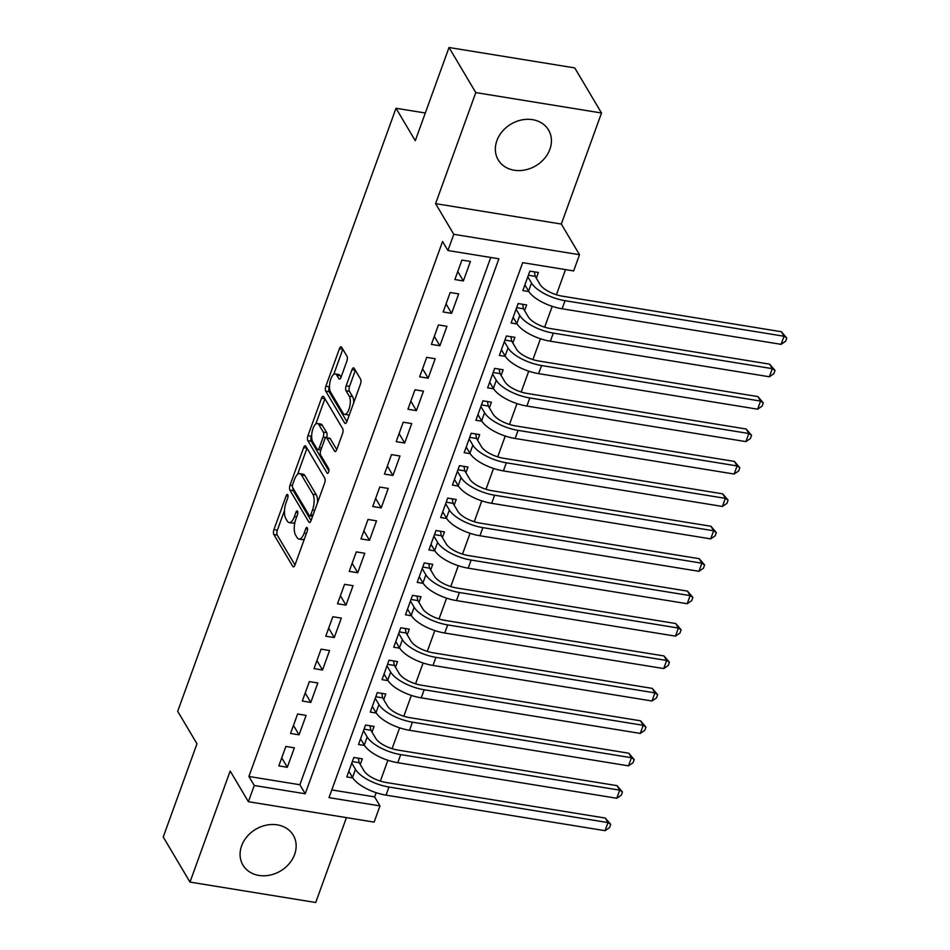 <?xml version="1.0" encoding="UTF-8"?>
<svg xmlns="http://www.w3.org/2000/svg" width="950" height="950" viewBox="0 0 950 950"><rect width="100%" height="100%" fill="white"/><g stroke="black" fill="none" stroke-linecap="round" stroke-linejoin="round"><path stroke-width="1.43" d="M287.743 494.796A2.577 1.021 -80.8 0 0 287.351 494.475A2.577 1.021 -80.8 0 0 286.199 495.781L273.956 529.589A3.681 1.461 -80.8 0 0 273.861 534.553L292.778 566.414A3.681 1.461 -80.8 0 0 293.336 566.865A3.681 1.461 -80.8 0 0 294.975 565.001L307.218 531.192A2.577 1.021 -80.8 0 0 307.289 527.725A2.577 1.021 -80.8 0 0 306.897 527.404A2.577 1.021 -80.8 0 0 305.746 528.711L304.166 533.092A11.78 4.679 -80.8 0 1 298.918 539.054A11.78 4.679 -80.8 0 1 297.113 537.605L295.533 534.957A11.78 4.679 -80.8 0 1 295.866 519.104L297.445 514.722A2.577 1.021 -80.8 0 0 297.516 511.254A2.577 1.021 -80.8 0 0 297.124 510.946A2.577 1.021 -80.8 0 0 295.973 512.252L294.393 516.622A11.78 4.679 -80.8 0 1 289.144 522.583A11.78 4.679 -80.8 0 1 287.339 521.146L285.76 518.486A11.78 4.679 -80.8 0 1 286.092 502.633L287.672 498.263A2.577 1.021 -80.8 0 0 287.743 494.796M496.886 140.648A29.26 24.261 149.3 0 0 498.228 159.885A29.26 24.261 149.3 0 0 525.136 169.943A29.26 24.261 149.3 0 0 549.896 149.257A29.26 24.261 149.3 0 0 548.554 130.019A29.26 24.261 149.3 0 0 521.645 119.949A29.26 24.261 149.3 0 0 496.886 140.648M241.609 845.844A29.26 24.261 149.3 0 0 242.951 865.082A29.26 24.261 149.3 0 0 269.859 875.14A29.26 24.261 149.3 0 0 294.619 854.454A29.26 24.261 149.3 0 0 293.277 835.216A29.26 24.261 149.3 0 0 266.368 825.146A29.26 24.261 149.3 0 0 241.609 845.844M346.869 361.154A3.681 1.461 -80.8 0 0 346.964 356.202L341.656 347.261A3.681 1.461 -80.8 0 0 341.098 346.809A3.681 1.461 -80.8 0 0 339.459 348.674L325.862 386.223A3.681 1.461 -80.8 0 0 325.755 391.174L344.672 423.047A3.681 1.461 -80.8 0 0 345.242 423.498A3.681 1.461 -80.8 0 0 346.881 421.634L360.466 384.085A3.681 1.461 -80.8 0 0 360.572 379.121L354.16 368.327A3.681 1.461 -80.8 0 0 353.602 367.876A3.681 1.461 -80.8 0 0 351.963 369.74L346.144 385.807A3.681 1.461 -80.8 0 0 346.037 390.759L349.22 396.114A9.844 3.907 -80.8 0 1 349.553 407.384A9.844 3.907 -80.8 0 1 344.565 414.354A9.844 3.907 -80.8 0 1 343.057 413.143L330.6 392.16A9.844 3.907 -80.8 0 1 330.267 380.902A9.844 3.907 -80.8 0 1 335.267 373.932A9.844 3.907 -80.8 0 1 336.763 375.143L338.841 378.634A3.681 1.461 -80.8 0 0 339.399 379.086A3.681 1.461 -80.8 0 0 341.05 377.221L346.869 361.154M447.913 250.515L453.779 234.306L579.512 254.719L573.646 270.928L522.678 262.651L329.009 797.632L379.988 805.909L374.122 822.118L248.389 801.705L254.256 785.496L305.223 793.773L498.892 258.792L447.913 250.515L442.558 241.502L248.9 776.471L254.256 785.496M248.389 801.705L230.185 771.044L189.988 882.087L163.234 836.998L196.971 743.779L177.697 711.312L396.008 108.252L415.281 140.719L449.017 47.5L475.784 92.589L435.587 203.644L453.779 234.306M305.829 446.239A3.681 1.461 -80.8 0 0 305.271 445.787A3.681 1.461 -80.8 0 0 303.632 447.64L290.035 485.201A3.681 1.461 -80.8 0 0 289.928 490.152L308.845 522.025A3.681 1.461 -80.8 0 0 309.403 522.476A3.681 1.461 -80.8 0 0 311.054 520.612L324.639 483.051A3.681 1.461 -80.8 0 0 324.746 478.099L305.829 446.239M307.942 435.706L321.539 398.157A3.681 1.461 -80.8 0 1 323.178 396.293A3.681 1.461 -80.8 0 1 323.748 396.744L342.653 428.616A3.681 1.461 -80.8 0 1 342.558 433.568L336.739 449.635A3.681 1.461 -80.8 0 1 335.101 451.499A3.681 1.461 -80.8 0 1 334.531 451.048L326.871 438.128A3.681 1.461 -80.8 0 0 326.301 437.677A3.681 1.461 -80.8 0 0 324.662 439.541L320.803 450.205A3.681 1.461 -80.8 0 0 320.696 455.157L328.688 468.611A2.577 1.021 -80.8 0 1 328.771 471.556A2.577 1.021 -80.8 0 1 327.465 473.385A2.577 1.021 -80.8 0 1 327.073 473.064L307.848 440.669A3.681 1.461 -80.8 0 1 307.942 435.706L311.351 436.264L311.671 435.349M449.017 47.5L574.75 67.913L601.516 113.002L475.784 92.589M189.988 882.087L315.721 902.5L346.441 817.629M536.322 278.172L538.377 272.496L529.874 271.118L522.832 290.581L528.853 291.555M524.578 310.603L526.633 304.926L518.142 303.549L511.1 323L517.109 323.974M512.846 343.021L514.9 337.345L506.409 335.968L499.367 355.419L505.376 356.392M501.113 375.44L503.168 369.764L494.665 368.386L487.623 387.849L493.644 388.823M489.369 407.871L491.423 402.194L482.933 400.817L475.891 420.268L481.899 421.242M477.636 440.289L479.691 434.613L471.2 433.236L464.158 452.687L470.167 453.661M465.904 472.708L467.958 467.032L459.456 465.654L452.414 485.117L458.423 486.091M454.159 505.139L456.214 499.463L447.723 498.085L440.681 517.536L446.69 518.51M442.427 537.558L444.481 531.881L435.979 530.504L428.937 549.955L434.957 550.929M430.683 569.976L432.737 564.312L424.246 562.923L417.204 582.386L423.213 583.359M418.95 602.407L421.004 596.731L412.514 595.353L405.472 614.804L411.481 615.778M407.218 634.826L409.272 629.149L400.769 627.772L393.728 647.223L399.748 648.197M395.473 667.244L397.527 661.58L389.037 660.191L381.995 679.654L388.004 680.627M383.741 699.675L385.795 693.999L377.304 692.621L370.262 712.072L376.271 713.046M372.008 732.094L374.062 726.418L365.56 725.04L358.518 744.491L364.527 745.465M285.867 746.427L278.825 765.89L287.316 767.268L294.358 747.816L285.867 746.427M297.599 714.008L290.558 733.459L299.06 734.837L306.102 715.386L297.599 714.008M309.344 681.589L302.302 701.041L310.793 702.418L317.834 682.967L309.344 681.589M321.076 649.159L314.034 668.622L322.525 669.999L329.567 650.536L321.076 649.159M332.809 616.74L325.767 636.191L334.269 637.569L341.311 618.117L332.809 616.74M344.553 584.321L337.511 603.773L346.002 605.15L353.044 585.699L344.553 584.321M356.286 551.891L349.244 571.354L357.734 572.731L364.776 553.268L356.286 551.891M368.018 519.472L360.976 538.923L369.479 540.301L376.521 520.849L368.018 519.472M379.762 487.053L372.721 506.504L381.211 507.882L388.253 488.431L379.762 487.053M391.495 454.622L384.453 474.086L392.944 475.463L399.986 456L391.495 454.622M403.228 422.204L396.186 441.655L404.688 443.032L411.73 423.581L403.228 422.204M414.972 389.785L407.93 409.236L416.421 410.614L423.463 391.162L414.972 389.785M426.704 357.354L419.662 376.817L428.165 378.195L435.207 358.732L426.704 357.354M438.449 324.936L431.407 344.387L439.897 345.764L446.939 326.313L438.449 324.936M450.181 292.517L443.139 311.968L451.63 313.346L458.672 293.894L450.181 292.517M248.9 776.471L299.879 784.748L490.746 257.474M463.374 280.927L470.416 261.464L461.914 260.086L454.872 279.538L463.374 280.927L457.781 271.51M331.799 789.937L374.633 796.884L376.152 792.68M380.356 781.09L387.897 760.249M392.089 748.659L399.629 727.831M403.821 716.241L411.362 695.412M415.566 683.822L423.106 662.981M427.298 651.391L434.839 630.562M439.031 618.972L446.583 598.144M450.775 586.554L458.316 565.713M462.508 554.123L470.048 533.294M474.252 521.704L481.793 500.876M485.984 489.286L493.525 468.445M497.717 456.855L505.258 436.026M509.461 424.436L517.002 403.608M521.194 392.017L528.734 371.177M532.926 359.587L540.467 338.758M544.671 327.168L552.211 306.339M556.403 294.749L565.499 269.61M360.264 764.512L362.318 758.848L353.827 757.459L346.786 776.922L352.794 777.896M425.315 113.002L396.008 108.252M435.587 203.644L561.319 224.058L601.516 113.002M561.319 224.058L579.512 254.719M374.633 796.884L379.988 805.909M299.879 784.748L305.223 793.773M287.316 767.268L281.734 757.851M299.06 734.837L293.467 725.432M310.793 702.418L305.199 693.001M322.525 669.999L316.944 660.582M334.269 637.569L328.676 628.164M346.002 605.15L340.421 595.733M357.734 572.731L352.153 563.314M369.479 540.301L363.886 530.896M381.211 507.882L375.63 498.465M392.944 475.463L387.363 466.046M404.688 443.032L399.095 433.628M416.421 410.614L410.839 401.197M428.165 378.195L422.572 368.778M439.897 345.764L434.304 336.359M451.63 313.346L446.049 303.929M289.144 522.583L292.541 523.141A11.78 4.679 -80.8 0 0 294.987 522.072M298.918 539.054L302.314 539.6A11.78 4.679 -80.8 0 0 304.463 538.816M284.513 510.387L277.364 530.148A3.681 1.461 -80.8 0 0 277.257 535.099L294.987 564.977M292.944 488.062A3.681 1.461 -80.8 0 0 293.324 490.699L311.054 520.576M307.016 448.234L297.54 474.383M292.766 484.179A2.577 1.021 -80.8 0 0 292.695 487.647L309.308 515.624A2.577 1.021 -80.8 0 0 309.7 515.933A2.577 1.021 -80.8 0 0 310.84 514.627L312.514 510.019A11.78 4.679 -80.8 0 0 312.835 494.166L301.494 475.048A11.78 4.679 -80.8 0 0 299.689 473.599A11.78 4.679 -80.8 0 0 294.441 479.56L292.766 484.179M317.49 502.823A11.78 4.679 -80.8 0 0 316.231 494.713L312.835 494.166M299.689 473.599L303.086 474.145A11.78 4.679 -80.8 0 1 304.891 475.594L316.231 494.713M315.768 424.032L324.924 398.739M336.751 449.611L330.267 438.674A3.681 1.461 -80.8 0 0 329.697 438.223L326.301 437.677M328.902 470.963L311.244 441.216L307.848 440.669M318.903 424.709A9.844 3.907 -80.8 0 0 317.407 423.51A9.844 3.907 -80.8 0 0 312.407 430.481A9.844 3.907 -80.8 0 0 312.74 441.738L317.134 449.136A3.681 1.461 -80.8 0 0 317.692 449.588A3.681 1.461 -80.8 0 0 319.331 447.723L323.19 437.059A3.681 1.461 -80.8 0 0 323.297 432.108L318.903 424.709L322.299 425.267A9.844 3.907 -80.8 0 0 320.803 424.056L317.407 423.51M322.299 425.267L326.693 432.654A3.681 1.461 -80.8 0 1 326.586 437.617L326.551 437.713M311.351 436.264A3.681 1.461 -80.8 0 0 311.244 441.216M335.267 373.932L338.663 374.478A9.844 3.907 -80.8 0 1 340.171 375.689L341.062 377.197M344.565 414.354L347.961 414.901A9.844 3.907 -80.8 0 0 349.469 414.461M353.697 402.8A9.844 3.907 -80.8 0 0 352.616 396.673L349.22 396.114M355.348 370.322L349.541 386.365A3.681 1.461 -80.8 0 0 349.434 391.317L352.616 396.673M329.531 386.032L329.258 386.769A3.681 1.461 -80.8 0 0 329.163 391.733L346.892 421.598M339.459 348.674L342.819 349.22L333.747 374.371M358.328 758.195L359.195 762.707L363.957 770.735A18.751 7.386 19.9 0 0 386.306 782.515L605.304 818.069L610.719 824.374L609.544 827.616L605.055 830.68L386.044 795.138A28.132 11.079 -160.1 0 1 352.533 777.468L348.84 771.246M605.055 830.68L607.988 822.581L388.978 787.028A28.132 11.079 -160.1 0 1 355.466 769.357L351.773 763.135M610.719 824.374L607.988 822.581L605.304 818.069M359.195 762.707L352.331 761.591M370.061 725.776L370.928 730.277L375.701 738.316A18.751 7.386 19.9 0 0 398.038 750.096L617.049 785.65L622.452 791.956L621.276 795.197L616.788 798.261L397.777 762.707A28.132 11.079 -160.1 0 1 364.266 745.049L360.572 738.815M616.788 798.261L619.721 790.151L400.722 754.609A28.132 11.079 -160.1 0 1 367.199 736.939L363.506 730.716M622.452 791.956L619.721 790.151L617.049 785.65M370.928 730.277L364.064 729.161M381.805 693.346L382.66 697.858L387.434 705.898A18.751 7.386 19.9 0 0 409.782 717.666L628.781 753.219L634.196 759.525L633.021 762.767L628.52 765.842L409.521 730.289A28.132 11.079 -160.1 0 1 376.01 712.619L372.317 706.396M628.52 765.842L631.453 757.732L412.454 722.178A28.132 11.079 -160.1 0 1 378.943 704.52L375.25 698.297M634.196 759.525L631.453 757.732L628.781 753.219M382.66 697.858L375.808 696.742M393.537 660.927L394.404 665.439L399.166 673.467A18.751 7.386 19.9 0 0 421.515 685.247L640.514 720.801L645.929 727.106L644.753 730.348L640.264 733.412L421.254 697.858A28.132 11.079 -160.1 0 1 387.742 680.2L384.049 673.977M640.264 733.412L643.197 725.313L424.187 689.759A28.132 11.079 -160.1 0 1 390.676 672.089L386.983 665.867M645.929 727.106L643.197 725.313L640.514 720.801M394.404 665.439L387.541 664.323M405.27 628.508L406.137 633.009L410.911 641.048A18.751 7.386 19.9 0 0 433.247 652.828L652.258 688.382L657.661 694.688L656.498 697.929L651.997 700.993L432.998 665.439A28.132 11.079 -160.1 0 1 399.475 647.781L395.782 641.547M651.997 700.993L654.93 692.883L435.931 657.341A28.132 11.079 -160.1 0 1 402.408 639.671L398.715 633.448M657.661 694.688L654.93 692.883L652.258 688.382M406.137 633.009L399.285 631.893M417.014 596.077L417.869 600.59L422.643 608.629A18.751 7.386 19.9 0 0 444.992 620.398L663.991 655.951L669.406 662.257L668.23 665.499L663.729 668.574L444.731 633.021A28.132 11.079 -160.1 0 1 411.219 615.351L407.526 609.128M663.729 668.574L666.674 660.464L447.664 624.91A28.132 11.079 -160.1 0 1 414.152 607.252L410.459 601.029M669.406 662.257L666.674 660.464L663.991 655.951M417.869 600.59L411.017 599.474M428.747 563.659L429.614 568.159L434.376 576.199A18.751 7.386 19.9 0 0 456.724 587.979L675.723 623.533L681.138 629.838L679.962 633.08L675.474 636.144L456.463 600.59A28.132 11.079 -160.1 0 1 422.952 582.932L419.259 576.709M675.474 636.144L678.407 628.045L459.396 592.491A28.132 11.079 -160.1 0 1 425.885 574.821L422.192 568.599M681.138 629.838L678.407 628.045L675.723 623.533M429.614 568.159L422.75 567.055M440.479 531.24L441.346 535.741L446.12 543.78A18.751 7.386 19.9 0 0 468.457 555.56L687.467 591.114L692.871 597.419L691.707 600.661L687.206 603.725L468.207 568.171A28.132 11.079 -160.1 0 1 434.684 550.501L430.991 544.279M687.206 603.725L690.139 595.614L471.141 560.072A28.132 11.079 -160.1 0 1 437.617 542.403L433.924 536.18M692.871 597.419L690.139 595.614L687.467 591.114M441.346 535.741L434.494 534.624M452.224 498.809L453.091 503.322L457.853 511.361A18.751 7.386 19.9 0 0 480.201 523.129L699.2 558.683L704.615 564.989L703.439 568.231L698.951 571.306L479.94 535.753A28.132 11.079 -160.1 0 1 446.429 518.082L442.736 511.86M698.951 571.306L701.884 563.196L482.873 527.642A28.132 11.079 -160.1 0 1 449.362 509.984L445.669 503.761M704.615 564.989L701.884 563.196L699.2 558.683M453.091 503.322L446.227 502.206M463.956 466.391L464.823 470.891L469.597 478.931A18.751 7.386 19.9 0 0 491.934 490.711L710.944 526.264L716.347 532.57L715.172 535.812L710.683 538.876L491.673 503.322A28.132 11.079 -160.1 0 1 458.161 485.664L454.468 479.441M710.683 538.876L713.616 530.777L494.606 495.223A28.132 11.079 -160.1 0 1 461.094 477.553L457.401 471.331M716.347 532.57L713.616 530.777L710.944 526.264M464.823 470.891L457.959 469.787M475.701 433.972L476.556 438.473L481.329 446.512A18.751 7.386 19.9 0 0 503.666 458.292L722.677 493.846L728.092 500.151L726.916 503.393L722.416 506.457L503.417 470.903A28.132 11.079 -160.1 0 1 469.894 453.233L466.201 447.011M722.416 506.457L725.349 498.346L506.35 462.804A28.132 11.079 -160.1 0 1 472.839 445.134L469.146 438.912M728.092 500.151L725.349 498.346L722.677 493.846M476.556 438.473L469.704 437.356M487.433 401.541L488.3 406.054L493.062 414.093A18.751 7.386 19.9 0 0 515.411 425.861L734.409 461.415L739.824 467.721L738.649 470.963L734.16 474.038L515.149 438.484A28.132 11.079 -160.1 0 1 481.638 420.814L477.945 414.592M734.16 474.038L737.093 465.928L518.082 430.374A28.132 11.079 -160.1 0 1 484.571 412.716L480.878 406.481M739.824 467.721L737.093 465.928L734.409 461.415M488.3 406.054L481.436 404.938M499.166 369.122L500.032 373.623L504.806 381.662A18.751 7.386 19.9 0 0 527.143 393.442L746.154 428.996L751.557 435.302L750.393 438.544L745.893 441.608L526.882 406.054A28.132 11.079 -160.1 0 1 493.371 388.396L489.678 382.173M745.893 441.608L748.826 433.509L529.827 397.955A28.132 11.079 -160.1 0 1 496.304 380.285L492.611 374.062M751.557 435.302L748.826 433.509L746.154 428.996M500.032 373.623L493.181 372.519M510.91 336.704L511.765 341.204L516.539 349.244A18.751 7.386 19.9 0 0 538.888 361.024L757.886 396.577L763.301 402.883L762.126 406.125L757.625 409.189L538.626 373.635A28.132 11.079 -160.1 0 1 505.115 355.965L501.422 349.742M757.625 409.189L760.558 401.078L541.559 365.524A28.132 11.079 -160.1 0 1 508.048 347.866L504.355 341.644M763.301 402.883L760.558 401.078L757.886 396.577M511.765 341.204L504.913 340.088M522.643 304.273L523.509 308.786L528.271 316.825A18.751 7.386 19.9 0 0 550.62 328.593L769.619 364.147L775.034 370.452L773.858 373.694L769.369 376.77L550.359 341.216A28.132 11.079 -160.1 0 1 516.847 323.546L513.154 317.324M769.369 376.77L772.303 368.659L553.292 333.106A28.132 11.079 -160.1 0 1 519.781 315.447L516.087 309.213M775.034 370.452L772.303 368.659L769.619 364.147M523.509 308.786L516.646 307.669M534.375 271.854L535.242 276.355L540.016 284.394A18.751 7.386 19.9 0 0 562.352 296.174L781.363 331.728L786.766 338.034L785.602 341.276L781.102 344.339L562.103 308.786A28.132 11.079 -160.1 0 1 528.58 291.127L524.887 284.905M781.102 344.339L784.035 336.241L565.036 300.687A28.132 11.079 -160.1 0 1 531.513 283.017L527.82 276.794M786.766 338.034L784.035 336.241L781.363 331.728M535.242 276.355L528.39 275.251M288.028 496.078L286.199 495.781M307.574 529.008L305.746 528.711M297.801 512.549L295.973 512.252M296.626 516.99L294.393 516.622M306.399 533.449L304.166 533.092M294.013 566.616L292.778 566.414M277.257 535.099L273.861 534.553M277.364 530.148L273.956 529.589M310.08 522.227L308.845 522.025M293.324 490.699L289.928 490.152M292.446 485.593L290.035 485.201M306.992 448.186L303.632 447.64M313.084 514.995L310.84 514.627M314.747 510.376L312.514 510.019M304.891 475.594L301.494 475.048M324.912 398.703L321.539 398.157M335.777 451.25L334.531 451.048M330.267 438.674L326.871 438.128M327.94 473.207L327.073 473.064M321.575 448.079L319.331 447.723M326.586 437.617L323.19 437.059M326.693 432.654L323.297 432.108M340.076 378.836L338.841 378.634M340.171 375.689L336.763 375.143M349.434 391.317L346.037 390.759M349.541 386.365L346.144 385.807M355.324 370.286L351.963 369.74M345.907 423.249L344.672 423.047M329.163 391.733L325.755 391.174M329.258 386.769L325.862 386.223M352.533 777.468L355.466 769.357M386.044 795.138L388.978 787.028M364.266 745.049L367.199 736.939M397.777 762.707L400.722 754.609M376.01 712.619L378.943 704.52M409.521 730.289L412.454 722.178M387.742 680.2L390.676 672.089M421.254 697.858L424.187 689.759M399.475 647.781L402.408 639.671M432.998 665.439L435.931 657.341M411.219 615.351L414.152 607.252M444.731 633.021L447.664 624.91M422.952 582.932L425.885 574.821M456.463 600.59L459.396 592.491M434.684 550.501L437.617 542.403M468.207 568.171L471.141 560.072M446.429 518.082L449.362 509.984M479.94 535.753L482.873 527.642M458.161 485.664L461.094 477.553M491.673 503.322L494.606 495.223M469.894 453.233L472.839 445.134M503.417 470.903L506.35 462.804M481.638 420.814L484.571 412.716M515.149 438.484L518.082 430.374M493.371 388.396L496.304 380.285M526.882 406.054L529.827 397.955M505.115 355.965L508.048 347.866M538.626 373.635L541.559 365.524M516.847 323.546L519.781 315.447M550.359 341.216L553.292 333.106M528.58 291.127L531.513 283.017M562.103 308.786L565.036 300.687M312.574 516.396L309.7 515.933M320.839 450.098L317.692 449.588"/></g></svg>
